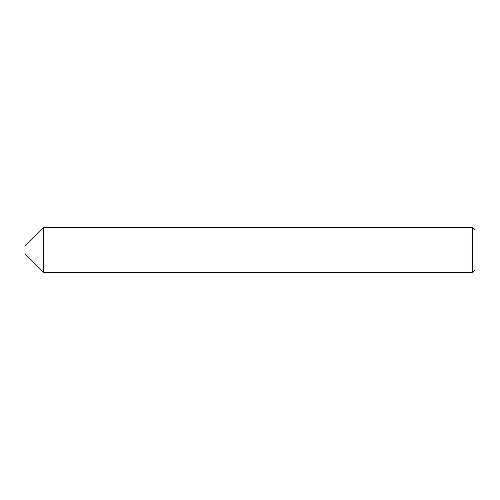 <?xml version="1.0" encoding="UTF-8"?>
<svg xmlns="http://www.w3.org/2000/svg" width="500" height="500" viewBox="0 0 500 500"><rect width="100%" height="100%" fill="white"/><g stroke="black" fill="none" stroke-linecap="round" stroke-linejoin="round"><path stroke-width="0.75" d="M25 253.962L25 246.038L43.537 227.5L43.537 272.5L25 253.962M472.3 227.5L475 230.2L475 269.8L472.3 272.5L472.3 227.5L43.537 227.5M472.3 272.5L43.537 272.5"/></g></svg>
